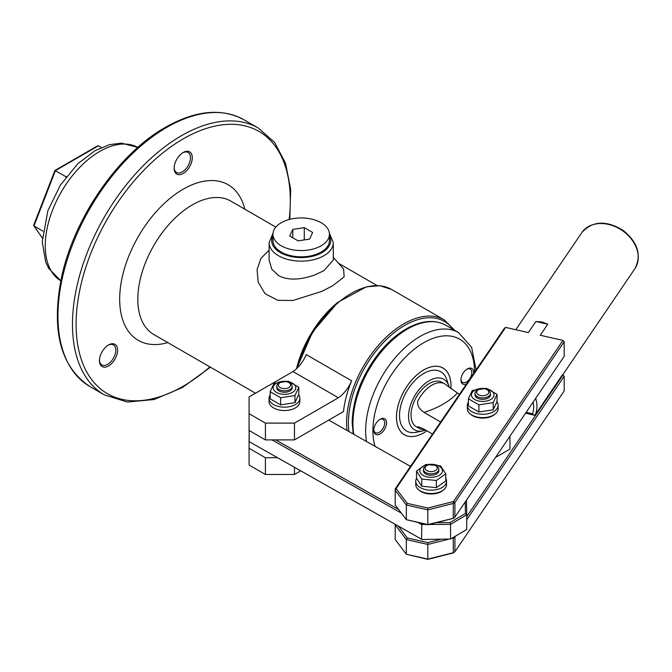 <?xml version="1.0" encoding="UTF-8"?>
<svg xmlns="http://www.w3.org/2000/svg" width="672" height="672" viewBox="0 0 672 672"><rect width="100%" height="100%" fill="white"/><g stroke="black" fill="none" stroke-linecap="round" stroke-linejoin="round"><path stroke-width="1.01" d="M276.486 383.191A11.298 6.518 0 0 0 281.551 394.103A11.298 6.518 0 0 0 295.386 386.114A11.298 6.518 0 0 0 276.486 383.191M280.14 382.578A6.124 3.536 180 0 1 280.14 382.57L279.031 383.216A7.703 4.444 0 0 0 276.772 386.358L276.772 387.803A7.703 4.444 0 0 0 281.526 391.91A7.703 4.444 0 0 0 289.918 390.944A7.703 4.444 0 0 0 292.177 387.803L292.177 386.358A7.703 4.444 0 0 0 289.926 383.216L288.809 382.578A6.124 3.536 180 0 1 288.809 387.576A6.124 3.536 180 0 1 280.14 387.576A6.124 3.536 180 0 1 280.14 382.578A6.124 3.536 180 0 1 288.809 382.578M288.313 381.2L298.796 387.248L294.958 395.514L280.636 397.732L270.161 391.675L273.991 383.41L288.313 381.2M270.161 391.675L270.161 398.832L280.636 404.88L294.958 402.671L298.796 394.405L298.796 387.248M280.636 397.732L280.636 404.88M294.958 395.514L294.958 402.671M276.772 386.358A7.703 4.444 0 0 0 284.474 390.81A7.703 4.444 0 0 0 292.177 386.358M270.161 395.002A15.406 8.896 0 0 0 269.069 398.278L269.069 401.638A15.406 8.896 0 0 0 284.474 410.525A15.406 8.896 0 0 0 299.88 401.638L299.88 398.278A15.406 8.896 0 0 0 298.662 394.808M269.069 398.278A15.406 8.896 0 0 0 284.474 407.173A15.406 8.896 0 0 0 299.88 398.278M474.743 390.306A11.298 6.518 0 0 0 479.8 401.209A11.298 6.518 0 0 0 493.634 393.229A11.298 6.518 0 0 0 474.743 390.306M478.397 389.684L477.28 390.331A7.703 4.444 0 0 0 475.028 393.473L475.028 394.918A7.703 4.444 0 0 0 479.783 399.025A7.703 4.444 0 0 0 488.174 398.059A7.703 4.444 0 0 0 490.426 394.918L490.426 393.473A7.703 4.444 0 0 0 488.174 390.331L487.057 389.684A6.124 3.536 180 0 1 487.057 394.691A6.124 3.536 180 0 1 478.397 394.691A6.124 3.536 180 0 1 478.397 389.684A6.124 3.536 180 0 1 487.057 389.684M486.562 388.307L497.045 394.363L493.206 402.629L478.892 404.838L468.409 398.79L472.248 390.524L486.562 388.307M468.409 398.79L468.409 405.947L478.892 411.995L493.206 409.786L497.045 401.52L497.045 394.363M478.892 404.838L478.892 411.995M493.206 402.629L493.206 409.786M475.028 393.473A7.703 4.444 0 0 0 482.723 397.925A7.703 4.444 0 0 0 490.426 393.473M468.409 402.116A15.406 8.896 0 0 0 467.326 405.392L467.326 408.752A15.406 8.896 0 0 0 482.723 417.64A15.406 8.896 0 0 0 498.128 408.752L498.128 405.392A15.406 8.896 0 0 0 496.91 401.923M467.326 405.392A15.406 8.896 0 0 0 482.723 414.288A15.406 8.896 0 0 0 498.128 405.392M398.63 509.477L275.654 439.891M271.967 439.891L401.386 513.122M418.102 522.581L421.52 524.513L426.51 524.488M421.831 523.429L421.52 539.188L249.178 441.664L249.178 430.517M465.242 501.95L465.444 513.475L466.738 514.819L466.738 529.494L450.559 539.02L422.033 539.49L249.178 441.664L249.077 421.126M328.717 420.109L410.5 466.385M465.444 513.475L450.013 522.564L450.559 524.345L466.738 514.819L466.477 500.136M450.013 522.564L436.296 522.64M429.03 524.471L450.559 524.345L450.559 539.02L422.033 539.49M420 469.736A11.298 6.518 0 0 0 435.128 476.902A11.298 6.518 0 0 0 438.312 465.755A11.298 6.518 0 0 0 420 469.736M426.812 465.57L425.704 466.217A7.703 4.444 0 0 0 423.545 468.636A7.703 4.444 0 0 0 423.444 469.358L423.444 470.795A7.703 4.444 0 0 0 430.517 475.23A7.703 4.444 0 0 0 438.749 471.526A7.703 4.444 0 0 0 438.85 470.795L438.85 469.358A7.703 4.444 0 0 0 436.59 466.217L435.481 465.57A6.124 3.536 180 0 1 433.02 471.442A6.124 3.536 180 0 1 425.099 467.502A6.124 3.536 180 0 1 426.812 465.57A6.124 3.536 180 0 1 435.481 465.57M425.922 464.453L440.546 465.847L445.771 473.852L436.372 480.472L421.747 479.077L416.522 471.072L425.922 464.453M416.522 471.072L416.522 478.229L421.747 486.234L436.372 487.628L445.771 481.009L445.771 473.852M421.747 479.077L421.747 486.234M436.372 480.472L436.372 487.628M423.444 469.358A7.703 4.444 0 0 0 431.147 473.81A7.703 4.444 0 0 0 438.85 469.358M416.59 478.372A15.406 8.896 0 0 0 415.951 479.833A15.406 8.896 0 0 0 415.741 481.278L415.741 484.63A15.406 8.896 0 0 0 431.147 493.525A15.406 8.896 0 0 0 446.552 484.63L446.552 481.278A15.406 8.896 0 0 0 445.771 478.489M415.741 481.278A15.406 8.896 0 0 0 431.147 490.174A15.406 8.896 0 0 0 446.552 481.278M564.178 341.729L564.178 356.404L454.919 517.138L454.919 502.463L564.178 341.729L562.985 340.41L453.457 501.547L427.804 508.015L407.291 503.362L396.102 488.552L505.63 327.415L504.437 328.188L395.178 488.93L396.102 488.552L395.22 490.3L395.178 488.93L395.22 504.974L395.22 490.3L406.325 504.991L427.837 509.863L453.281 503.454L453.457 501.547L454.919 502.463L453.281 503.454L453.281 518.12L454.919 517.138L453.457 518.322L427.837 524.538L406.325 519.658L395.22 504.974M505.63 327.415L528.36 332.564L535.861 321.527L547.756 324.223L540.246 335.261L562.985 340.41M427.804 508.015L427.804 524.782L406.325 519.658L406.325 504.991L407.291 503.362M427.804 524.782L453.457 518.322M442.05 490.913A13.096 7.56 180 0 1 440.84 491.812M421.453 491.812A13.096 7.56 180 0 1 420.244 490.913M418.891 490.022A14.372 8.299 0 0 0 420.983 491.551A14.372 8.299 0 0 0 441.311 491.551A14.372 8.299 0 0 0 443.402 490.022M493.626 415.027A13.096 7.56 180 0 1 492.416 415.926M473.038 415.926A13.096 7.56 180 0 1 471.828 415.027M470.467 414.137A14.372 8.299 0 0 0 472.559 415.666A14.372 8.299 0 0 0 492.895 415.666A14.372 8.299 0 0 0 494.978 414.137M533.072 402.158A29.526 22.436 34.2 0 1 532.535 413.767L534.29 415.204L535.198 414.876L562.397 374.858L562.985 374.993L466.738 516.6M466.738 519.674L564.178 376.312L562.985 374.993M564.178 376.312L564.178 390.986L454.919 551.72L453.281 552.712L454.919 551.72L454.919 537.054L453.281 538.037L453.34 537.382M454.432 536.743L454.919 537.054L455.599 536.046M395.178 524.294L395.22 539.557L395.203 524.311M395.447 524.446L395.22 524.882L406.325 539.574L427.837 544.446L448.098 539.339M451.45 538.499L453.281 538.037L453.281 552.712L427.837 559.121L406.325 554.249L395.22 539.557M440.555 539.389L427.804 542.598L427.804 559.364L453.457 552.905M427.804 542.598L407.291 537.944L406.325 539.574L406.325 554.249L427.804 559.364M407.291 537.944L398.311 526.067M535.861 321.527L542.044 322.006L547.756 324.223M329.44 234.251L329.44 240.534A28.241 16.304 180 0 1 301.199 256.838A28.241 16.304 180 0 1 272.958 240.534L272.958 234.251A28.241 16.304 180 0 1 290.388 219.19A28.241 16.304 180 0 1 321.166 222.718A28.241 16.304 180 0 1 329.44 234.251A28.241 16.304 180 0 1 301.199 250.555A28.241 16.304 180 0 1 272.958 234.251M312.648 232.478L309.582 239.089L298.133 240.862L289.741 236.023L292.816 229.404L304.265 227.64L312.648 232.478M304.265 239.912L304.265 227.64M292.816 237.796L292.816 229.404M273.025 233.134L269.111 242.634L269.111 259.988L271.774 269.186L278.51 275.562C287.549 280.442 299.636 280.232 314.782 274.94L323.887 270.698L333.287 259.988L333.287 242.634L329.372 233.134M333.287 257.393L343.602 269.052L344.14 276.889L332.539 285.877L321.838 291.354L293 300.485L277.864 300.325L265.129 293.765L258.199 282.215L257.082 269.674L260.879 258.451L269.111 250.144M255.494 393.212L153.77 334.488A77.02 44.461 -60 0 1 153.77 245.557A77.02 44.461 -60 0 1 230.79 201.088L275.822 227.094M167.84 342.602A89.855 51.878 -60 0 1 119.885 293.143A89.855 51.878 -60 0 1 178.038 192.41A89.855 51.878 -60 0 1 244.852 209.21M183.204 152.502L183.204 152.502A12.835 7.409 120 0 0 174.132 168.218A12.835 7.409 120 0 0 183.204 173.46A12.835 7.409 120 0 0 192.284 157.744A12.835 7.409 120 0 0 183.204 152.502M108.528 344.963L108.528 344.963A12.835 7.409 120 0 0 99.456 360.679A12.835 7.409 120 0 0 108.528 365.921A12.835 7.409 120 0 0 117.608 350.204A12.835 7.409 120 0 0 108.528 344.963M108.066 345.248A11.55 6.67 -60 0 1 113.4 344.912A11.55 6.67 -60 0 1 113.4 358.252A11.55 6.67 -60 0 1 101.85 364.921A11.55 6.67 -60 0 1 99.464 360.142M182.742 152.788A11.55 6.67 -60 0 1 188.076 152.452A11.55 6.67 -60 0 1 188.076 165.791A11.55 6.67 -60 0 1 176.518 172.46A11.55 6.67 -60 0 1 174.14 167.681M351.632 380.806A80.867 46.687 120 0 0 343.476 411.592L294.462 439.891L265.415 439.891L249.077 430.458L249.077 396.917L292.992 371.566A24.721 14.272 120 0 0 306.247 354.606L351.632 380.806A24.721 14.272 -60 0 1 338.377 397.765L294.462 423.116L294.462 439.891M294.462 423.116L265.415 423.116L265.415 439.891M265.415 423.116L249.077 413.683M277.511 457.708L265.415 457.708L249.077 448.274L249.077 465.041L265.415 474.474L294.462 474.474L300.737 470.854M249.077 448.274L249.077 435.8M294.462 467.3L294.462 474.474M265.415 457.708L265.415 474.474M338.377 397.765L292.992 371.566M386.518 422.898A8.988 5.191 120 0 0 380.159 419.227A8.988 5.191 120 0 0 373.808 430.231A8.988 5.191 120 0 0 380.159 433.902A8.988 5.191 120 0 0 386.518 422.898M450.862 388.693A38.531 22.252 120 0 0 442.999 368.038A38.531 22.252 120 0 0 413.305 378.361A38.531 22.252 120 0 0 396.48 417.144A38.531 22.252 120 0 0 404.46 434.784A38.531 22.252 120 0 0 426.896 430.836A38.506 22.235 120 0 1 404.477 434.759A38.506 22.235 120 0 1 404.477 390.298A38.506 22.235 120 0 1 442.982 368.063A38.506 22.235 120 0 1 444.973 369.482A38.506 22.235 120 0 1 450.845 388.676M473.6 373.556A8.988 5.191 120 0 0 473.651 372.59A8.988 5.191 120 0 0 467.292 368.92A8.988 5.191 120 0 0 460.942 379.924A8.988 5.191 120 0 0 466.502 383.998M466.822 369.214A7.703 4.444 -60 0 1 470.24 369.062A7.703 4.444 -60 0 1 471.836 372.59A7.703 4.444 -60 0 1 468.476 380.344A7.703 4.444 -60 0 1 462.538 382.402A7.703 4.444 -60 0 1 460.958 379.369M379.688 419.521A7.703 4.444 -60 0 1 383.107 419.37A7.703 4.444 -60 0 1 384.703 422.898A7.703 4.444 -60 0 1 381.343 430.651A7.703 4.444 -60 0 1 375.404 432.709A7.703 4.444 -60 0 1 373.825 429.677M449.249 387.4A29.19 16.85 120 0 0 448.854 386.005L446.796 379.672A34.213 19.748 120 0 0 442.604 373.044A34.213 19.748 120 0 0 403.771 397.144A34.213 19.748 120 0 0 416.43 432.256L422.948 430.878A29.19 16.85 120 0 0 425.611 430.088M448.854 386.005A29.19 16.85 120 0 0 445.284 380.352A29.19 16.85 120 0 0 412.146 400.915A29.19 16.85 120 0 0 422.948 430.878M440.664 422.016L424.024 412.406C419.118 408.87 417.026 405.14 417.724 401.209L417.724 401.209A25.67 14.818 -60 0 1 444.738 383.897L442.008 382.326A25.67 14.818 120 0 0 418.95 393.145A25.67 14.818 120 0 0 412.541 422.545A25.67 14.818 120 0 0 416.338 426.787L419.059 428.358A25.67 14.818 -60 0 1 417.724 427.409L417.724 427.409C417.018 426.233 419.118 426.821 424.024 429.173L432.474 434.062M97.348 146.026L98.398 145.799L101.354 147.512M42.319 238.048L33.634 225.313L54.902 170.495L66.158 176.812M33.692 225.767L42.932 231.176M424.637 429.534A25.67 14.818 -60 0 1 419.059 428.358M418.177 426.888L417.724 427.409M444.738 383.897A25.67 14.818 -60 0 1 445.931 384.728A25.67 14.818 -60 0 1 446.065 384.846L459.413 394.422M495.499 457.447L509.956 449.098L509.956 436.17M535.198 414.876A32.088 24.394 -145.8 0 0 535.66 398.362M532.535 413.767L526.168 412.322M634.931 268.632C641.785 255.133 637.879 242.407 623.221 230.446C606.278 220.105 592.494 220.811 581.851 232.554A32.088 24.394 34.2 0 1 602.448 223.566A32.088 24.394 34.2 0 1 632.226 240.198A32.088 24.394 34.2 0 1 634.931 268.632L562.682 374.926M329.44 235.57A29.526 17.044 180 0 1 322.073 252.588A29.526 17.044 180 0 1 286.003 255.15A29.526 17.044 180 0 1 272.958 235.57M269.111 242.634A32.088 18.53 0 0 0 288.918 259.753A32.088 18.53 0 0 0 323.887 255.73A32.088 18.53 0 0 0 333.287 242.634M338.041 302.156A77.02 44.461 120 0 0 296.512 368.752M209.908 366.895A151.46 87.452 -60 0 1 76.952 339.436A151.46 87.452 -60 0 1 183.204 138.877A151.46 87.452 -60 0 1 289.153 219.5M289.817 219.324L290.682 189.37L285.558 163.279L274.63 142.439L258.401 128.1A154.031 88.931 120 0 0 181.39 135.736A154.031 88.931 120 0 0 80.766 271.463A154.031 88.931 120 0 0 104.378 394.892L127.453 402.058L154.039 399.521L182.305 387.601L210.445 367.198M104.378 394.892L89.855 386.509A154.031 88.931 -60 0 1 66.242 263.08A154.031 88.931 -60 0 1 166.866 127.344A154.031 88.931 -60 0 1 243.886 119.717L258.401 128.1M296.713 368.575L312.497 332.069L337.823 302.35L366.475 286.793L379.89 285.743L391.549 289.456A80.867 46.687 120 0 0 297.394 367.912M391.549 289.456L444.192 319.855A80.867 46.687 120 0 0 378.806 344.887A80.867 46.687 120 0 0 346.979 430.441M453.205 329.498A79.582 45.948 120 0 0 386.19 339.696A79.582 45.948 120 0 0 348.936 431.55M353.212 433.961L352.178 422.377C352.85 398.513 361.738 375.455 378.848 353.203C388.055 341.754 398.026 333.186 408.769 327.508C422.848 320.284 435.229 319.544 445.897 325.282A77.02 44.461 120 0 0 386.551 345.912A77.02 44.461 120 0 0 352.934 423.419A77.02 44.461 120 0 0 353.842 434.322M445.897 325.282L458.606 332.615A77.02 44.461 120 0 0 399.26 353.254A77.02 44.461 120 0 0 365.644 430.76A77.02 44.461 120 0 0 366.517 441.496M474.558 372.145A71.879 41.504 120 0 0 423.763 342.703A71.879 41.504 120 0 0 372.901 430.76A71.879 41.504 120 0 0 375.026 446.309M409.685 465.923A71.879 41.504 120 0 0 411.062 465.57M60.799 280.804A77.02 44.461 -60 0 1 61.194 192.108A77.02 44.461 -60 0 1 137.81 147.412L121.405 143.144L109.385 144.69L95.164 150.604L77.986 163.54L60.278 185.245L47.83 210.848L42.235 241.878L45.713 262.13L48.712 268.422L60.799 280.804M42.328 237.922L33.936 225.985L55.423 170.612L98.398 145.799M66.343 176.568L65.864 177.198M424.015 412.406C438.337 407.854 449.425 401.453 457.296 393.196M525.554 413.221L534.29 415.204M581.851 232.554L515.81 329.717M338.478 263.264L377.11 285.566M89.855 386.509C60.556 366.92 51.072 330.716 61.412 277.914C73.71 218.291 118.314 153.686 165.581 127.218C195.594 110.3 221.693 107.797 243.886 119.717M454.784 330.414L444.192 319.855M476.062 369.936L471.668 347.474L458.606 332.615M403.771 434.356L404.477 434.759M442.277 367.66L442.982 368.063M54.936 170.461L97.6 145.824M33.634 225.313L54.902 170.495"/></g></svg>
